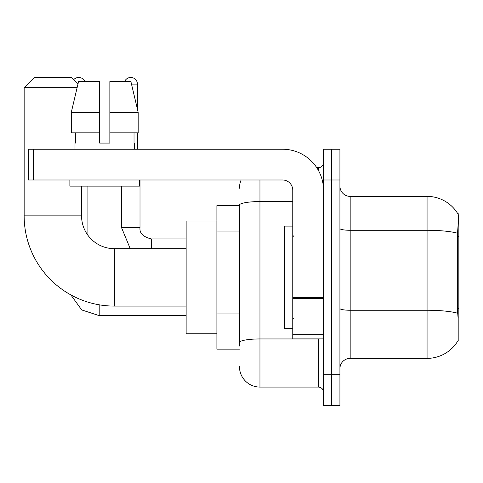 <?xml version="1.0" encoding="UTF-8"?>
<svg xmlns="http://www.w3.org/2000/svg" width="483" height="483" viewBox="0 0 483 483"><rect width="100%" height="100%" fill="white"/><g stroke="black" fill="none" stroke-linecap="round" stroke-linejoin="round"><path stroke-width="0.72" d="M457.842 340.95L458.023 340.642A35.881 35.881 0 0 1 427.069 358.374A35.881 35.881 0 0 0 457.842 340.95L458.85 340.95L458.85 213.818L457.92 213.945A35.881 35.881 0 0 0 427.069 196.388A35.881 35.881 0 0 1 457.842 213.818A35.881 35.881 0 0 0 427.069 196.388L350.175 196.388A10.252 10.252 0 0 1 339.923 186.136A10.252 10.252 0 0 0 350.175 196.388L350.175 358.374A10.252 10.252 0 0 0 339.923 368.632M239.447 205.619L216.897 205.619L216.897 349.149L239.447 349.149M331.718 374.778L331.718 405.539L339.923 405.539L339.923 374.778L331.718 374.778L331.718 405.539L323.519 405.539L323.519 374.778L331.718 374.778L331.718 179.984L331.718 374.778M323.519 374.778L323.519 149.229L331.718 149.229L331.718 179.984L331.718 149.229L339.923 149.229L339.923 374.778M458.023 317.367L457.365 308.462L457.51 233.211C458.397 222.059 458.536 215.641 457.92 213.945A35.881 35.881 0 0 0 427.069 196.388L427.069 230.276L350.175 230.276A10.252 1.781 0 0 1 339.923 228.495M457.618 313.207A35.881 6.231 180 0 0 427.069 310.249L427.069 358.374L350.175 358.374M239.447 346.076L239.447 205.13A20.503 3.562 180 0 1 259.957 201.574L292.764 201.574M259.957 179.984L259.957 387.082L318.394 387.082L318.394 338.897M316.757 167.686L318.394 167.686A5.126 5.126 0 0 0 323.519 162.56M323.519 392.208A5.126 5.126 0 0 0 318.394 387.082M239.447 188.189A20.503 20.503 0 0 1 241.162 179.984M259.957 387.082A20.503 20.503 0 0 1 239.447 366.579M109.858 143.077L99.607 143.077L109.858 143.077L99.607 143.077L109.858 143.077L109.858 81.561L130.893 81.561L138.174 112.322L138.174 132.825L109.858 132.825M124.626 81.561A6.665 6.665 0 0 1 137.438 84.127L137.438 109.2L138.174 112.322L109.858 112.322M292.764 226.122L284.559 226.122L284.559 328.645L292.764 328.645M186.136 306.089L114.368 306.089A90.218 90.218 0 0 1 24.15 215.871L24.15 87.713L34.402 77.461L71.309 77.461L77.968 84.12M114.368 306.089L114.368 248.679A32.808 32.808 0 0 1 81.561 215.871L81.561 186.136M77.111 87.713L24.15 87.713M216.897 220.997L186.136 220.997L186.136 333.771L216.897 333.771M73.633 79.786A6.665 6.665 0 0 1 84.845 81.561M87.918 235.275L87.918 186.136M121.547 186.136L121.547 227.662L140.004 227.662L140.004 179.984M137.438 132.825L137.438 149.229M323.519 338.897L292.764 338.897L292.764 297.437L323.519 297.437M323.519 190.236A41.007 41.007 0 0 0 282.507 149.229L33.375 149.229L33.375 179.984L282.507 179.984A10.252 10.252 0 0 1 292.764 190.236L292.764 297.437M33.375 179.984L28.249 179.984L28.249 149.229L33.375 149.229M99.607 112.322L99.607 132.825L99.607 112.322L71.291 112.322L78.572 81.561L99.607 81.561L99.607 143.077M75.004 143.077L75.445 143.077L75.004 143.077L75.004 149.229M134.467 143.077L134.02 143.077L134.467 143.077L134.467 149.229M134.02 132.825L134.02 143.077M75.445 143.077L75.445 132.825M69.878 179.984L69.878 186.136L139.593 186.136L139.593 179.984M99.607 132.825L71.291 132.825L71.291 112.322L78.572 81.561M138.174 112.322L130.893 81.561M458.85 236.694L457.365 236.694M458.85 308.462L457.365 308.462M239.447 231.031L216.897 231.031M239.447 313.05L216.897 313.05M457.51 233.211A35.881 6.231 180 0 0 427.069 230.276L427.069 310.249L350.175 310.249A10.252 1.781 -0 0 1 339.923 308.468M339.923 179.984L323.519 179.984M320.175 338.897A5.126 0.888 0 0 1 318.394 338.951L259.957 338.951A20.503 3.562 180 0 0 239.447 342.513M318.394 170.384L318.394 167.686M24.15 215.871L81.561 215.871M186.136 315.622L99.196 315.622L81.712 309.935L70.862 294.908L81.712 309.935L99.196 315.622L81.712 309.935L70.862 294.908L81.712 309.935L99.196 315.622L99.196 304.803M151.282 248.679L151.282 238.952M131.503 84.127L137.438 84.127M323.519 298.331L292.764 298.331M292.764 334.659L323.519 334.659M293.785 236.374L292.764 235.348M293.785 318.394L292.764 319.42M186.136 248.679L114.368 248.679M121.547 227.662L130.247 248.679M140.004 227.662C139.382 233.126 143.143 236.887 151.282 238.934C143.143 236.887 139.382 233.126 140.004 227.662C139.382 233.126 143.143 236.887 151.282 238.934L186.136 238.934"/></g></svg>
